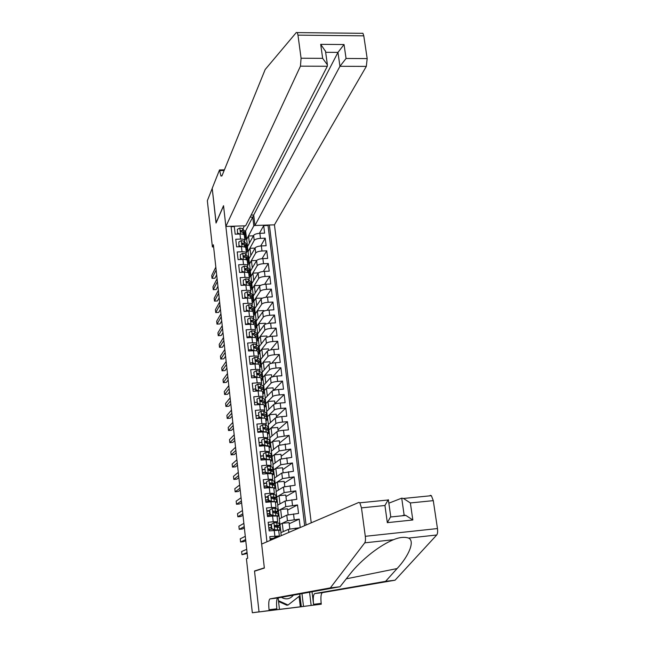 <?xml version="1.0" encoding="UTF-8"?>
<svg xmlns="http://www.w3.org/2000/svg" width="645" height="645" viewBox="0 0 645 645"><rect width="100%" height="100%" fill="white"/><g stroke="black" fill="none" stroke-linecap="round" stroke-linejoin="round"><path stroke-width="0.97" d="M311.237 522.821L274.447 224.839L366.32 66.395L339.947 66.298L337.964 52.382L325.644 52.301M301.844 606.687L252.324 612.75L259.024 611.847L254.509 570.994L264.329 567.842L223.557 205.9L216.051 223.049L212.221 188.405L207.343 200.7L212.399 246.962L213.616 246.914M231.095 226.701L234.304 226.597L235.175 234.175L239.972 234.006L240.561 239.069C243.149 239.037 244.592 239.448 244.906 240.311L244.391 241.577M240.561 239.069L235.756 239.247L236.626 246.866L241.44 246.68L242.028 251.776C244.616 251.735 246.076 252.131 246.382 252.961L245.85 254.203M242.028 251.776L237.207 251.961L238.086 259.629L242.915 259.435L243.504 264.555C246.1 264.498 247.559 264.877 247.865 265.684L247.317 266.893M243.504 264.555L238.674 264.756L239.553 272.464L244.391 272.255L244.987 277.398C247.591 277.342 249.051 277.697 249.357 278.471L248.793 279.664M244.987 277.398L240.15 277.616L241.036 285.372L245.882 285.146L246.479 290.323C249.091 290.25 250.55 290.589 250.857 291.338L250.276 292.499M246.479 290.323L241.625 290.556L242.52 298.353L247.382 298.111L247.986 303.319C250.599 303.239 252.058 303.553 252.356 304.271L251.768 305.416M247.986 303.319L243.117 303.569L244.012 311.406L248.889 311.148L249.494 316.389C252.122 316.292 253.582 316.59 253.872 317.284L253.259 318.396M249.494 316.389L244.616 316.655L245.519 324.54L250.405 324.266L251.01 329.531C253.646 329.426 255.106 329.708 255.404 330.369L254.767 331.457M251.01 329.531L246.124 329.813L247.027 337.746L251.929 337.456L252.542 342.753C255.178 342.64 256.646 342.898 256.936 343.527L256.275 344.591M252.542 342.753L247.64 343.043L248.551 351.025L253.461 350.719L254.082 356.048C256.718 355.919 258.185 356.161 258.476 356.758L257.798 357.798M254.082 356.048L249.164 356.354L250.083 364.377L255.001 364.062L255.622 369.416C258.274 369.287 259.742 369.496 260.024 370.069L259.322 371.085M255.622 369.416L250.695 369.746L251.614 377.817L256.557 377.478L257.178 382.864C259.83 382.719 261.306 382.92 261.588 383.453L260.854 384.444M257.178 382.864L252.235 383.211L253.162 391.33L258.113 390.975L258.742 396.393C261.402 396.24 262.878 396.409 263.152 396.917L262.386 397.884M258.742 396.393L253.783 396.756L254.719 404.915L259.685 404.552L260.314 410.002C262.983 409.833 264.458 409.986 264.732 410.454L263.934 411.397M260.314 410.002L255.347 410.381L256.291 418.589L261.265 418.202L261.894 423.684C264.571 423.507 266.046 423.636 266.32 424.079L265.474 424.99M261.894 423.684L256.92 424.079L257.863 432.344L262.846 431.94L263.483 437.455L267.917 437.778L267.03 438.665M263.483 437.455L258.492 437.866L259.443 446.171L264.442 445.751L265.087 451.298L269.521 451.556L268.578 452.419L271.239 453.766M265.087 451.298L260.08 451.726L261.04 460.087L266.054 459.643L266.699 465.23L271.134 465.416L270.126 466.262M266.699 465.23L261.677 465.674L262.644 474.075L267.667 473.624L268.312 479.235L272.754 479.356L271.666 480.186M268.312 479.235L263.281 479.703L264.257 488.152L269.288 487.685L269.941 493.328L274.391 493.377L273.19 494.199M269.941 493.328L264.901 493.812L265.877 502.318L270.924 501.826L271.585 507.502L276.036 507.486L274.673 508.308M271.585 507.502L266.522 508.002L267.506 516.564L272.569 516.056L273.23 521.765L277.689 521.676L276.116 522.506M273.23 521.765L268.159 522.281L269.142 530.891L278.68 530.23L279.35 535.947L277.463 536.817M300.239 527.529L299.224 519.12L289.186 523.756M281.002 532.609L279.261 518.886L286.783 515.129L298.538 513.444L297.506 504.954L287.565 510.106M279.39 518.822L277.664 505.188L285.106 501.02L296.829 499.311L295.805 490.869L285.953 496.537M277.785 505.116L276.068 491.563L283.445 486.999L295.128 485.258L294.112 476.865L284.348 483.041M276.197 491.49L274.488 478.018L281.792 473.059L293.435 471.285L292.427 462.949L282.752 469.616M274.609 477.937L272.908 464.553L280.148 459.2L291.758 457.402L290.75 449.105L281.164 456.273M273.037 464.465L271.343 451.161L278.519 445.421L290.081 443.599L289.081 435.351L279.591 443.002M271.464 451.065L269.787 437.842L276.89 431.723C277.939 431.086 280.14 430.594 283.494 430.271L288.42 429.868L287.428 421.669L278.019 429.812M269.908 437.745L268.239 424.603L275.278 418.105C276.318 417.428 278.511 416.928 281.857 416.606L286.767 416.219L285.783 408.075L276.463 416.686M268.36 424.491L266.699 411.437L273.673 404.568C274.706 403.851 276.882 403.335 280.22 403.02L285.13 402.657L284.147 394.555L274.915 403.641M266.82 411.317L265.168 398.344L272.077 391.104C273.101 390.354 275.278 389.822 278.6 389.516L283.494 389.161L282.518 381.106L273.657 390.362M265.288 398.223L263.652 385.323L270.489 377.72C271.505 376.93 273.673 376.382 276.995 376.083L281.873 375.753L280.897 367.739L272.754 376.745M263.765 385.194L262.136 372.375L268.917 364.409C269.916 363.587 272.077 363.022 275.391 362.732L280.252 362.417L279.293 354.452L271.739 363.256M262.249 372.238L260.628 359.499L267.344 351.178C268.344 350.316 270.497 349.743 273.794 349.461L278.648 349.155L277.697 341.237L270.658 349.872M260.741 359.354L259.137 346.688L265.78 338.02C266.78 337.125 268.917 336.537 272.214 336.255L277.052 335.972L276.1 328.095L269.521 336.585M259.242 346.542L257.645 333.957L264.232 324.935C265.216 324.008 267.353 323.403 270.642 323.137L275.471 322.863L274.52 315.034L268.336 323.395M257.758 333.804L256.162 321.291L262.692 311.922C263.668 310.963 265.796 310.35 269.07 310.084L273.891 309.826L272.948 302.045L267.119 310.285M256.275 321.129L254.694 308.689L261.161 298.99C262.128 297.99 264.248 297.369 267.514 297.111L272.319 296.869L271.384 289.129L265.877 297.264M254.799 308.528L253.227 296.168L259.629 286.122C260.596 285.098 262.709 284.453 265.966 284.203L270.763 283.977L269.828 276.278L264.619 284.316M253.332 295.99L251.768 283.703L258.113 273.335C259.072 272.271 261.177 271.618 264.426 271.376L269.207 271.166L268.288 263.507L263.337 271.456M251.881 283.526L250.325 271.311L256.605 260.612C257.557 259.524 259.653 258.855 262.894 258.613L267.667 258.419L266.748 250.808L262.039 258.669M250.429 271.134L248.881 258.992L255.106 247.962C256.049 246.842 258.137 246.164 261.37 245.93L266.135 245.745L265.216 238.174L260.733 245.963M245.81 269.521L245.552 269.981M247.237 282.268L246.922 282.792M248.672 295.079L248.309 295.652M250.107 307.963L249.704 308.576M255.646 324.048L255.63 322.629L253.243 320.621L251.51 320.226L251.115 321.549M252.969 333.965L252.534 334.578M254.388 347.099L253.977 347.655M255.799 360.321L255.444 360.765M252.324 612.75L246.43 558.764L247.688 558.272L213.382 244.786L212.399 246.962M231.047 226.282L266.949 541.8M306.085 525.03L269.384 225.008M248.986 258.798L248.019 251.623L254.211 240.408C255.154 239.263 257.234 238.577 260.467 238.352L265.216 238.174M248.019 251.623L247.446 246.729L253.614 235.385L254.211 240.408M249.454 263.91L255.71 253.017C256.654 251.905 258.742 251.228 261.983 250.994L266.748 250.808M250.897 276.262L257.21 265.692C258.161 264.611 260.266 263.95 263.507 263.708L268.288 263.507M252.348 288.678L258.718 278.438C259.677 277.39 261.789 276.745 265.039 276.495L269.828 276.278M253.808 301.167L260.241 291.258C261.209 290.25 263.321 289.613 266.587 289.355L271.384 289.129M255.283 313.72L261.765 304.158C262.741 303.174 264.869 302.553 268.135 302.287L272.948 302.045M256.758 326.346L263.305 317.122C264.289 316.171 266.417 315.566 269.699 315.292L274.52 315.034M258.242 339.036L264.853 330.159C265.837 329.248 267.981 328.652 271.263 328.378L276.1 328.095M259.733 351.807L266.409 343.269C267.401 342.39 269.546 341.81 272.843 341.528L277.697 341.237M261.233 364.635L267.973 356.459C268.973 355.613 271.126 355.048 274.431 354.758L279.293 354.452M262.741 377.543L269.546 369.722C270.553 368.916 272.714 368.36 276.028 368.061L280.897 367.739M264.257 390.523L271.126 383.065C272.142 382.292 274.31 381.751 277.632 381.445L282.518 381.106M265.78 403.568L272.714 396.481C273.738 395.74 275.915 395.216 279.253 394.909L284.147 394.555M267.312 416.694L274.319 409.97C275.351 409.269 277.535 408.761 280.873 408.446L285.783 408.075M268.86 429.893L275.923 423.547C276.963 422.878 279.156 422.386 282.51 422.064L287.428 421.669M270.408 443.163L277.543 437.197L289.081 435.351M271.972 456.507L279.172 450.928L290.75 449.105M273.536 469.931L280.809 464.739L292.427 462.949M275.117 483.428L282.454 478.63L294.112 476.865M276.705 497.005L284.106 492.603L295.805 490.869M278.301 510.655L285.775 506.656L297.506 504.954M279.906 524.385L287.452 520.789L299.224 519.12M281.228 535.681L280.873 532.665L288.46 529.311L299.836 527.707M304.666 525.635L268.038 225.468L263.7 225.613L259.411 233.329M253.614 235.385C254.549 234.232 256.637 233.538 259.862 233.313L264.611 233.143L263.7 225.613M270.231 540.389L269.803 536.648L279.35 535.947M244.35 225.839L242.939 229.023M247.551 246.535L245.6 230.894L252.759 217.075L250.05 217.163M245.6 230.894L244.657 230.926M246.592 239.408L253.799 225.847L252.759 217.075L253.791 215.761M273.383 538.349L270.037 538.704M271.134 524.45L268.441 524.724M289.807 528.965L289.049 522.611L282.276 523.313L280.035 524.377M283.252 531.617L282.276 523.313M281.615 517.709L280.648 509.461L278.43 510.647M288.113 514.742L287.412 508.784L280.648 509.461M277.689 521.676L277.028 515.992L272.569 516.056M269.368 510.574L266.845 510.824M279.994 503.882L279.035 495.691L276.834 496.989M286.436 500.609L285.775 495.038L279.035 495.691M276.036 507.486L275.375 501.834L270.924 501.826M267.78 496.763L265.264 497.005M278.382 490.135L277.423 481.992L275.246 483.419M284.767 486.556L284.147 481.372L277.423 481.992M274.391 493.377L273.738 487.757L269.288 487.685M266.2 483.032L263.692 483.266M268.038 487.306L267.989 486.902M276.778 476.47L275.826 468.383L273.673 469.923M283.107 472.591L282.534 467.778L275.826 468.383M272.754 479.356L272.109 473.769L267.667 473.624M264.627 469.383L262.128 469.608M266.45 473.575L266.377 472.906M275.181 462.876L274.238 454.846L272.101 456.499M281.454 458.7L280.93 454.265L274.238 454.846M271.134 465.416L270.489 459.861L266.054 459.643M263.063 455.805L260.572 456.023M264.861 459.748L264.772 458.99M273.593 449.363L272.658 441.382L270.545 443.155M279.817 444.897L279.333 440.825L272.658 441.382M268.868 443.55L269.941 442.663L269.602 442.349L265.522 441.099L264.885 441.567L265.716 442.76L269.795 443.986L270.102 446.582L264.442 445.751M261.515 442.309L259.024 442.518M263.257 445.848L263.176 445.155M272.013 435.931L271.085 427.998L268.989 429.884M278.18 431.166L277.745 427.466L271.085 427.998M267.917 437.778L267.272 432.287L262.846 431.94M259.967 428.893L257.492 429.086M261.66 432.029L261.604 431.537M270.449 422.572L269.521 414.695L267.449 416.686M276.56 417.517L276.165 414.179L269.521 414.695M266.32 424.079L265.684 418.621C265.409 418.17 263.934 418.033 261.265 418.202M257.992 415.582L255.96 415.735M268.884 409.285L267.965 401.464L265.909 403.56M274.947 403.947L274.593 400.972L267.965 401.464M264.732 410.454L264.095 405.028C263.821 404.544 262.354 404.383 259.685 404.552M255.839 402.359L254.444 402.464M267.336 396.078L266.425 388.306L264.386 390.515M273.343 390.459L273.037 387.83L266.425 388.306M263.152 396.917L262.523 391.523C262.241 391.007 260.774 390.822 258.113 390.975M253.63 389.209L252.929 389.257M265.796 382.936L264.885 375.221L262.87 377.535M271.755 377.043L271.481 374.769L264.885 375.221M261.588 383.453L260.959 378.091C260.677 377.543 259.209 377.341 256.557 377.478M264.257 369.875L263.362 362.208L261.362 364.627M270.166 363.707L269.941 361.781L263.362 362.208M260.024 370.069L259.403 364.731C259.121 364.151 257.653 363.933 255.001 364.062M262.733 356.887L261.838 349.267L259.862 351.799M268.594 350.453L268.401 348.864L261.838 349.267M258.476 356.758L257.855 351.452C257.565 350.848 256.105 350.598 253.461 350.719M261.217 343.97L260.33 336.4L258.371 339.036M267.022 337.262L266.877 336.013L260.33 336.4M256.936 343.527L256.315 338.254C256.025 337.609 254.565 337.343 251.929 337.456M259.709 331.127L258.822 323.605L256.879 326.338M265.466 324.153L265.361 323.242L258.822 323.605M255.404 330.369L254.791 325.12C254.493 324.451 253.033 324.169 250.405 324.266M258.21 318.356L257.331 310.882L255.404 313.712M263.918 311.116L263.845 310.535L257.331 310.882M253.872 317.284L253.267 312.067C252.969 311.366 251.51 311.059 248.889 311.148M256.718 305.649L255.847 298.224L253.936 301.159M262.378 298.159L255.847 298.224M252.356 304.271L251.76 299.087C251.453 298.361 249.994 298.03 247.382 298.111M255.235 293.015L254.372 285.638L252.477 288.678M260.685 285.34L254.372 285.638M250.857 291.338L250.252 286.178C249.946 285.421 248.494 285.074 245.882 285.146M253.759 280.454L252.896 273.125L251.026 276.253M258.581 272.875L252.896 273.125M249.357 278.471L248.76 273.351C248.454 272.561 246.995 272.198 244.391 272.255M252.292 267.957L251.437 260.677L249.583 263.902M256.718 260.459L251.437 260.677M247.865 265.684L247.269 260.588C246.962 259.766 245.511 259.387 242.915 259.435M250.832 255.533L249.986 248.293L248.148 251.623M255.033 248.099L249.986 248.293M246.382 252.961L245.793 247.898C245.479 247.051 244.028 246.648 241.44 246.68M249.381 243.173L248.535 235.981L246.721 239.4M253.388 235.812L248.535 235.981M268.038 225.468L268.28 225.049M251.099 215.116L253.711 215.035L254.952 225.484L253.799 225.847M244.906 240.311L244.318 235.272C244.012 234.401 242.56 233.982 239.972 234.006M244.391 226.161L243.665 225.863M255.565 570.881L254.509 570.994M275.617 536.962L272.617 538.857L275.617 536.962L278.527 536.834M272.674 539.341L272.617 538.857L270.094 539.196M273.004 538.696L273.061 539.18M247.067 552.58L241.972 554.708L241.625 551.523L246.713 549.314M247.164 553.499L241.972 554.708M281.365 597.335C285.961 599.906 289.984 599.181 293.427 595.158M299.731 594.021L299.933 595.706L288.049 605.026L286.799 605.203L278.559 601.462M288.049 605.026L278.463 600.672M395.054 580.21L385.605 581.33L397.086 568.559C408.874 555.99 415.211 540.865 408.551 538.067C404.415 536.729 399.4 537.277 393.498 539.704C386.984 542.356 379.703 546.75 371.673 552.886C362.675 560.037 355.476 567.076 350.082 574.002L340.052 586.74L277.826 597.971C276.576 598.842 276.245 602.454 276.842 608.791L269.046 609.743L269.142 610.565L259.032 611.92L254.533 571.204L264.353 568.068L261.652 544.066L358.878 502.415L359.821 502.802L361.474 507.865L365.296 536.309L437.463 528.561C437.85 531.649 437.608 533.794 436.721 534.995L395.054 580.21L322.46 592.634C320.984 593.529 320.565 597.109 321.186 603.381L321.283 604.196L259.032 611.92M340.052 586.74L330.353 587.885L269.981 598.907C268.772 599.777 268.457 603.389 269.046 609.743M312.027 591.796L313.551 604.317C312.93 598.028 313.341 594.448 314.776 593.553L385.605 581.33M430.271 495.32L431.384 495.691L433.287 500.641L437.463 528.561M393.498 539.704L364.739 542.84L330.353 587.885M301.965 593.61L303.505 606.445L301.32 606.711L299.804 594.005M274.826 609.928L301.32 606.711M274.826 609.952L269.142 610.565M321.283 604.196L311.164 605.429L309.568 592.239M303.505 606.445L311.164 605.429M388.854 503.181L401.714 498.158L403.464 498.464L410.365 502.947L412.832 519.983L405.818 515.411L404.133 515.097L401.714 498.158M278.148 597.915L279.454 609.307M364.739 542.84C365.473 541.639 365.659 539.462 365.296 536.309M300.336 606.84L299.087 596.367M402.085 515.798L404.133 515.097M412.832 519.983L387.331 522.66L390.733 516.589M387.331 522.66L384.936 505.503L388.08 499.996M322.186 32.879L336.319 33.032M274.447 224.839L254.952 225.484L339.947 66.298L346.059 58.469L367.182 58.582L363.78 35.838L297.974 35.136L297.248 32.597L296.337 32.492L265.176 69.515L222.106 175.505L220.945 176.004L219.51 169.925L212.213 188.34L216.131 222.864M216.027 222.864L223.541 205.707L225.871 226.451L300.449 66.169L301.078 58.227L297.974 35.136M219.51 169.925L224.412 169.828M225.871 226.451L245.632 225.798L327.313 66.258L300.449 66.169M361.861 33.234L362.942 33.33L363.78 35.838M367.182 58.582L366.32 66.395M253.711 215.035L337.964 52.382L344.043 44.537L346.059 58.469M301.078 58.227L322.653 58.348L327.41 64.847L327.313 66.258M322.653 58.348L320.702 44.344L325.515 51.334M271.36 524.361L273.964 522.652L271.36 524.361L271.851 528.65L274.786 529.795L279.841 530.061L278.745 530.779M274.786 529.795L277.092 530.142M273.964 522.652L279.35 523.168M271.005 524.845L268.489 525.167M270.973 524.554L271.464 528.836L271.851 528.65M274.399 529.98L271.464 528.836M245.64 539.559L240.593 541.994L240.254 538.825L245.285 536.317M275.56 526.981L279.656 525.82L277.044 525.248L274.665 525.707L275.48 526.989L279.857 527.513L280.172 530.198M268.812 527.965L271.327 527.642M268.989 529.513L272.134 529.094M275.278 525.272L277.842 526.046L275.052 526.892M271.311 527.505L268.796 527.828M245.761 540.671L243.681 541.671L240.593 541.994M269.715 510.114L272.319 508.429L269.715 510.114L270.207 514.379L273.141 515.524L278.197 515.944L277.116 516.758M273.141 515.524L274.955 515.871M272.319 508.429L275.076 508.349L277.705 509.099L278.019 511.759L275.391 511.042L273.012 511.477L273.827 512.743L278.213 513.444L278.527 516.113M269.4 510.904L266.893 511.227M269.336 510.332L269.828 514.589L270.207 514.379M272.754 515.734L269.828 514.589M244.221 526.618L239.222 529.351L238.884 526.199L243.875 523.393M267.215 514.033L269.723 513.71M275.439 512.719L278.019 511.759M267.385 515.54L271.005 515.049M273.625 511.042L276.205 511.985L274.343 512.711M269.707 513.541L267.199 513.871M244.366 527.916L242.302 529.029L239.222 529.351M268.086 495.957L270.682 494.28L268.086 495.957L268.578 500.197L271.497 501.342L276.56 501.907L275.488 502.818M271.497 501.342L272.964 501.673M270.682 494.28L273.432 494.247L276.076 495.166M267.812 497.037L265.305 497.368M267.715 496.19L268.199 500.423L268.578 500.197M271.118 501.568L268.199 500.423M242.818 513.743L237.86 516.774L237.521 513.638L242.464 510.534M274.302 498.706L276.382 497.779L273.746 496.916L271.368 497.327L272.182 498.577L276.576 499.456L276.89 502.108M265.627 500.173L268.135 499.851M265.796 501.657L269.868 501.084M271.988 496.884L271.561 497.142L274.577 498.004L273.593 498.561M268.11 499.665L265.611 499.996M242.98 515.226L240.932 516.468L237.86 516.774M273.029 484.79L274.762 483.879L274.447 481.251L271.803 480.219L269.054 480.227L266.466 481.879L266.949 486.096L269.868 487.241L274.931 487.959L273.875 488.966M269.868 487.241L271.077 487.556M266.224 483.25L263.732 483.581M266.466 481.879L266.949 486.096M269.489 487.491L266.579 486.346M241.415 500.939L236.505 504.261L236.167 501.141L241.069 497.747M274.762 483.879L272.117 482.879L269.731 483.266L270.553 484.5L274.955 485.548L275.262 488.184M264.055 486.403L266.546 486.072M264.216 487.846L268.723 487.185M270.352 482.815L269.933 483.097L272.956 484.105L272.351 484.572M266.522 485.87L264.031 486.193M241.601 502.608L239.569 503.963L236.505 504.261M271.682 470.963L273.141 470.06L272.835 467.448L270.182 466.279L267.433 466.246L264.853 467.883L265.337 472.075L268.239 473.228L270.997 473.237L273.311 474.083L273.641 474.341L272.271 475.188M270.9 472.463L268.239 473.228L269.255 473.511M264.644 469.552L262.16 469.882M264.853 467.883L265.337 472.075M267.869 473.495L264.966 472.342M240.021 488.2L235.159 491.812L234.82 488.708L239.674 485.024M273.141 470.06L270.489 468.923L268.102 469.286L268.925 470.503L273.343 471.753M262.483 472.704L265.031 472.366M263.934 473.962L267.554 473.365M268.731 468.834L268.32 469.133L271.351 470.286L270.956 470.697M264.942 472.148L262.459 472.479M240.222 490.047L238.215 491.522L235.159 491.812M270.295 457.216L271.537 456.321L268.876 455.048L268.57 452.419L265.829 452.355L263.257 453.975L263.732 458.135L266.635 459.288L270.166 459.667M266.635 459.288L266.256 459.579L267.344 459.554M270.408 459.764L272.037 460.578L270.674 461.489M263.079 455.926L260.604 456.257M263.257 453.975L263.732 458.135M266.256 459.579L263.37 458.426M238.634 475.534L233.821 479.428L233.482 476.341L238.287 472.374M268.876 455.048L266.49 455.386L267.312 456.587L269.07 456.708L271.739 458.015M260.927 459.087L263.974 458.676M267.119 454.927L266.708 455.257L269.465 456.297L269.513 456.894M263.507 458.482L260.894 458.837M238.86 477.558L236.868 479.146L233.821 479.428M269.941 442.663L269.642 440.084L266.974 438.64L264.232 438.535L261.66 440.14L262.136 444.284L265.031 445.437L268.28 445.751M270.102 446.582L270.44 446.888L269.086 447.872M267.232 440.922L264.837 441.72M261.523 442.373L259.048 442.712M261.66 440.14L262.136 444.284M264.635 445.735L261.773 444.599M237.255 462.933L232.482 467.109L232.152 464.037L236.908 459.788M259.371 445.542L262.91 445.05M265.522 441.099L265.111 441.454L268.038 443.171M262.41 444.848L259.346 445.276M237.497 465.134L235.522 466.843L232.482 467.109M267.425 429.973L268.36 429.086L268.054 426.514L265.377 424.942L262.644 424.805L260.08 426.393L260.556 430.505L263.434 431.658L266.498 431.94M267.28 432.335L268.852 433.287L267.514 434.327M264.224 427.957L263.241 428.24M259.975 428.909L257.508 429.239M260.08 426.393L260.556 430.505M262.918 431.932L260.193 430.844M235.885 450.395L231.152 454.854L230.821 451.798L235.546 447.267M268.36 429.086L265.675 427.538L263.289 427.829L264.119 429.006L265.869 429.175L268.554 430.763M257.831 432.085L261.838 431.497M263.926 427.361L263.523 427.732L266.53 429.514M261.298 431.279L257.798 431.795M236.143 452.774L234.191 454.596L231.152 454.854M265.966 416.46L266.78 415.582L266.482 413.026L263.789 411.317L261.064 411.147L258.508 412.719L258.976 416.815L261.854 417.968L264.772 418.218M265.692 418.726L267.272 419.758L265.942 420.863M262.878 414.469L261.733 414.816M258.427 415.509L255.976 415.848M258.508 412.719L258.976 416.815M261.209 418.21L258.621 417.17M234.522 437.923L229.838 442.663L229.507 439.624L234.183 434.819M266.78 415.582L264.095 413.905L261.701 414.171L262.531 415.332L264.281 415.533L266.974 417.25M258.347 418.428L260.741 418.016M262.346 413.695L261.943 414.09L264.998 415.928M260.169 417.791L256.267 418.387M234.796 440.479L232.861 442.414L229.838 442.663M264.498 403.036L265.216 402.158L264.918 399.618L262.217 397.78L259.492 397.578L256.944 399.126L257.411 403.198L260.274 404.351L263.079 404.584M264.119 405.189L265.7 406.31L264.386 407.479M261.507 401.053L260.314 401.448M256.895 402.19L254.453 402.528M256.944 399.126L257.411 403.198M259.516 404.56L257.057 403.568M233.159 425.523L228.524 430.529L228.193 427.506L232.821 422.427M265.216 402.158L262.515 400.343L260.765 400.11L260.12 400.593L260.959 401.738L262.709 401.964L265.409 403.818M260.765 400.11L260.37 400.529L263.45 402.407M259.024 404.367L257 404.746M233.458 428.248L231.539 430.288L228.524 430.529M263.023 389.685L263.652 388.806L263.007 385.847L260.653 384.315L257.927 384.081L255.388 385.613L255.847 389.661L258.709 390.822L261.41 391.023L261.136 388.475L263.845 390.467M262.547 391.741L264.136 392.942L262.829 394.168M260.112 387.718L258.992 388.121M255.372 388.951L252.929 389.29M255.388 385.613L255.847 389.661M257.823 390.999L255.501 390.056M231.813 413.179L227.217 418.46L226.887 415.453L231.474 410.107M263.652 388.806L260.951 386.863L259.201 386.605L258.556 387.089L259.387 388.217L261.136 388.475M259.201 386.605L258.814 387.048L261.862 388.943M232.127 416.073L230.225 418.234L227.217 418.46M261.548 376.406L262.104 375.535L261.806 373.02L259.096 370.923L256.379 370.657L253.84 372.181L254.299 376.204L257.153 377.357L259.717 377.535M260.991 378.365L262.579 379.639L261.289 380.929M258.709 374.463L257.895 374.785M253.864 375.785L251.421 376.124M253.84 372.181L254.299 376.204M256.146 377.502L253.953 376.615M230.467 400.908L225.911 406.455L225.589 403.464L230.136 397.844M262.104 375.535L259.395 373.463L257.645 373.173L257 373.657L257.831 374.785L259.58 375.067L262.297 377.188M257.645 373.173L257.258 373.64L260.185 375.487M230.805 403.972L228.919 406.229L225.911 406.455M260.072 363.208L260.564 362.337L259.919 359.354L257.548 357.62L254.831 357.322L252.3 358.822L252.759 362.821L255.605 363.982L257.96 364.111M259.443 365.062L261.04 366.425L259.758 367.771M252.356 362.692L249.929 363.03M252.3 358.822L252.759 362.821M254.477 364.094L252.421 363.256M229.136 388.693L224.621 394.514L224.299 391.531L228.798 385.654M260.564 362.337L257.839 360.144L256.097 359.821L255.444 360.313L256.283 361.426L258.024 361.732L260.757 363.982M256.097 359.821L255.718 360.313L257.75 361.603M229.483 391.926L227.62 394.297L224.621 394.514M258.589 350.082L259.032 349.211L258.379 346.22L256.009 344.382L253.3 344.051L250.776 345.543L251.228 349.517L254.057 350.686L256.057 350.743M257.903 351.839L259.5 353.275L258.234 354.686M250.857 349.671L248.438 350.009M250.776 345.543L251.228 349.517M252.824 350.759L250.889 349.969M227.806 376.543L223.331 382.63L223.009 379.663L227.475 373.519M259.032 349.211L256.299 346.889L254.557 346.55L253.904 347.034L254.743 348.139L256.484 348.477L259.217 350.856M254.557 346.55L254.178 347.058L256.033 348.284M228.177 379.945L226.322 382.421L223.331 382.63M256.371 338.69L257.976 340.205L256.718 341.673M249.252 332.336L249.373 336.763L249.252 332.336L251.776 330.861L254.477 331.224L257.226 333.771M249.365 336.722L246.954 337.069M249.704 336.287L252.485 337.432L251.711 330.901M251.171 337.496L249.373 336.763M226.484 364.465L222.049 370.802L221.735 367.86L226.153 361.45M257.113 337.029L257.145 335.634L254.767 333.715L253.033 333.352L252.38 333.836L257.694 337.803M253.033 333.352L252.655 333.876L254.364 335.053M226.871 368.021L225.041 370.609L222.049 370.802M254.848 325.612L256.46 327.2L255.21 328.732M247.736 319.202L247.857 323.621L247.736 319.202L250.252 317.751L252.961 318.138L255.71 320.807M248.236 323.782L245.479 324.193M248.196 323.137L250.889 324.242M249.534 324.314L247.857 323.621M225.169 352.444L220.775 359.039L220.461 356.105L224.839 349.445M251.51 320.226L250.857 320.71L251.695 321.799L253.429 322.186L256.178 324.822M251.55 320.928L252.727 321.911M225.573 356.161L223.759 358.854L220.775 359.039M253.332 312.607L254.944 314.276L253.711 315.856M246.237 306.141L246.358 310.567L246.237 306.141L248.744 304.706L251.445 305.133L254.203 307.923M247.148 310.89L244.012 311.39M246.688 310.052L249.292 311.132M247.898 311.204L246.358 310.567M223.855 340.479L219.51 347.333L219.195 344.414L223.533 337.496M254.178 311.14L254.122 309.705L251.735 307.592L249.994 307.173L249.341 307.665L250.179 308.737L251.913 309.157L254.67 311.914M249.994 307.173L249.631 307.746L251.107 308.842M224.283 344.357L222.485 347.155L219.51 347.333M251.824 299.683L253.445 301.425L252.219 303.061M244.745 293.161L244.866 297.579L244.745 293.161L247.245 291.742L249.938 292.193L252.711 295.112M246.051 298.071L245.455 298.208M245.189 297.047L247.712 298.095M246.277 298.167L244.866 297.579M222.557 328.579L218.252 335.69L217.937 332.788L222.235 325.62M252.711 298.304L252.614 296.845L250.228 294.644L248.494 294.201L247.833 294.684L248.672 295.757L250.405 296.192L253.171 299.078M248.494 294.201L248.123 294.789L249.51 295.845M223.001 332.618L221.211 335.513L218.252 335.69M250.325 286.823L251.953 288.646L250.736 290.339M243.254 280.252L243.383 284.663L243.254 280.252L245.753 278.85L248.446 279.325L251.219 282.365M243.705 284.114L246.14 285.138M244.665 285.203L243.383 284.663M221.259 316.743L216.994 324.104L216.68 321.21L220.937 313.793M251.252 285.542L251.123 284.066L248.728 281.768L246.995 281.301L246.342 281.784L247.172 282.841L248.906 283.308L251.679 286.307M246.995 281.301L246.632 281.905L247.938 282.929M221.719 320.936L219.953 323.935L216.994 324.104M248.841 274.044L250.47 275.931L249.26 277.681M241.778 267.417L241.899 271.827L241.778 267.417L244.27 266.022L246.954 266.538L249.736 269.691M242.222 271.263L244.576 272.246M243.06 272.311L241.899 271.827M219.969 304.972L215.744 312.575L215.43 309.697L219.647 302.037M249.792 272.851L249.639 271.351L247.237 268.965L245.511 268.465L244.85 268.949L245.689 270.005L247.414 270.497L250.196 273.617M249.607 274.794L248.986 275.286M245.511 268.465L245.148 269.094L246.374 270.086M220.445 309.318L218.695 312.414L215.744 312.575M247.358 261.33L248.994 263.289L247.793 265.095M240.311 254.654L240.432 259.056L240.311 254.654L242.794 253.275L245.479 253.816L248.269 257.089M240.746 258.476L243.02 259.427M241.472 259.492L240.432 259.056M218.687 293.249L214.503 301.102L214.188 298.24L218.373 290.331M248.623 262.62L248.164 258.709L245.761 256.226L244.028 255.71L243.375 256.194L244.205 257.234L245.939 257.75L248.72 260.991M244.028 255.71L243.673 256.355L244.834 257.307M219.179 297.756L217.446 300.949L214.503 301.102M245.882 248.688L247.527 250.72L246.342 252.582M238.852 241.956L238.972 246.358L238.852 241.956L241.327 240.601L244.012 241.166L246.801 244.56M239.287 245.761L241.48 246.68M239.884 246.745L238.972 246.358M217.413 281.599L213.261 289.686L212.955 286.84L217.099 278.688M246.898 247.672L246.696 246.132L244.286 243.568L242.56 243.02L241.907 243.504L242.738 244.544L244.463 245.084L247.253 248.438M242.56 243.02L242.206 243.689L243.302 244.608M217.921 286.243L216.204 289.549L213.261 289.686M244.423 236.118L246.059 238.223L244.89 240.133M237.392 229.338L237.521 233.732L237.392 229.338L239.867 227.991L242.544 228.588L245.35 232.095M237.828 233.119L239.94 234.006M238.303 234.062L237.521 233.732M216.148 269.997L212.036 278.326L211.729 275.496L215.825 267.111M245.463 235.183L245.237 233.635L242.818 230.975L241.101 230.402L240.44 230.886L241.27 231.918L242.996 232.482L245.801 235.949M241.101 230.402L240.746 231.095L241.778 231.982M216.672 274.802L214.97 278.197L212.036 278.326M255.106 247.962L255.71 253.017M256.605 260.612L257.21 265.692M258.113 273.335L258.718 278.438M259.629 286.122L260.241 291.258M261.161 298.99L261.765 304.158M262.692 311.922L263.305 317.122M264.232 324.935L264.853 330.159M265.78 338.02L266.409 343.269M267.344 351.178L267.973 356.459M268.917 364.409L269.546 369.722M270.489 377.72L271.126 383.065M272.077 391.104L272.714 396.481M273.673 404.568L274.319 409.97M275.278 418.105L275.923 423.547M276.89 431.723L277.543 437.197M278.519 445.421L279.172 450.928M280.148 459.2L280.809 464.739M281.792 473.059L282.454 478.63M283.445 486.999L284.106 492.603M285.106 501.02L285.775 506.656M286.783 515.129L287.452 520.789M288.46 529.311L288.831 532.423M295.241 528.182L295.41 529.601M259.862 233.313L260.467 238.352M261.37 245.93L261.983 250.994M262.894 258.613L263.507 263.708M264.426 271.376L265.039 276.495M265.966 284.203L266.587 289.355M267.514 297.111L268.135 302.287M269.07 310.084L269.699 315.292M270.642 323.137L271.263 328.378M272.214 336.255L272.843 341.528M273.794 349.461L274.431 354.758M275.391 362.732L276.028 368.061M276.995 376.083L277.632 381.445M278.6 389.516L279.253 394.909M280.22 403.02L280.873 408.446M281.857 416.606L282.51 422.064M283.494 430.271L284.155 435.754M285.138 444.01L285.808 449.533M286.799 457.837L287.468 463.384M288.468 471.737L289.137 477.324M290.145 485.725L290.822 491.345M291.838 499.794L292.516 505.446M293.531 513.944L294.217 519.628M274.222 530.367L274.891 536.116M275.552 537.003L275.673 538.059M397.086 568.559L346.284 578.831M277.826 597.971L269.981 598.907M314.776 593.553L322.46 592.634M433.287 500.641L410.365 502.947M384.936 505.503L361.474 507.865M436.721 534.995L408.551 538.067M313.551 604.317L321.186 603.381M320.702 44.344L344.043 44.537M224.129 170.514L219.582 170.611M273.899 522.692L274.714 529.771M279.535 527.376L279.841 530.061M279.019 522.99L279.333 525.675M277.237 526.957L277.552 529.666M276.729 522.539L277.044 525.248M272.255 508.47L273.069 515.5M277.882 513.267L278.197 515.944M277.374 508.913L277.689 511.582M275.584 512.743L275.899 515.436M275.076 508.349L275.391 511.042M270.618 494.328L271.424 501.318M276.245 499.254L276.56 501.907M275.746 494.925L276.052 497.577M273.94 498.609L274.254 501.286M273.432 494.247L273.746 496.916M268.989 480.267L269.795 487.217M274.625 485.314L274.931 487.959M274.117 481.009L274.423 483.645M272.311 484.556L272.617 487.225M271.803 480.219L272.117 482.879M267.369 466.287L268.175 473.196M273.004 471.455L273.311 474.083M272.504 467.182L272.811 469.802M270.682 470.592L270.997 473.237M270.182 466.279L270.489 468.923M265.764 452.395L266.562 459.264M271.392 457.684L271.698 460.296M270.9 453.427L271.206 456.031M269.07 456.708L269.376 459.337M264.168 438.576L264.958 445.405M269.304 439.753L269.602 442.349M267.465 442.905L267.772 445.518M266.974 438.64L267.272 441.253M262.579 424.845L263.362 431.634M268.207 430.368L268.505 432.948M267.715 426.16L268.014 428.74M265.869 429.175L266.175 431.779M265.377 424.942L265.675 427.538M260.999 411.188L261.781 417.936M266.627 416.831L266.925 419.395M266.135 412.647L266.433 415.211M264.281 415.533L264.587 418.121M263.789 411.317L264.095 413.905M259.427 397.618L260.201 404.326M265.055 403.367L265.353 405.915M264.571 399.207L264.869 401.754M262.709 401.964L263.007 404.536M262.217 397.78L262.515 400.343M257.863 384.122L258.637 390.789M263.491 389.983L263.789 392.515M263.007 385.847L263.305 388.379M260.653 384.315L260.951 386.863M256.315 370.698L257.081 377.333M261.935 376.672L262.233 379.195M261.459 372.56L261.749 375.084M259.58 375.067L259.87 377.559M259.096 370.923L259.395 373.463M254.767 357.354L255.533 363.949M260.395 363.441L260.685 365.949M259.919 359.354L260.209 361.853M258.024 361.732L258.306 364.167M257.548 357.62L257.839 360.144M253.235 344.091L253.993 350.646M258.855 350.283L259.145 352.775M258.379 346.22L258.669 348.711M256.484 348.477L256.758 350.848M256.009 344.382L256.299 346.889M257.331 337.198L257.621 339.681M256.855 333.159L257.145 335.634M254.952 335.295L255.218 337.609M254.477 331.224L254.767 333.715M250.196 317.783L250.937 324.242M255.807 324.185L256.097 326.652M255.339 320.17L255.63 322.629M253.429 322.186L253.695 324.451M252.961 318.138L253.243 320.621M248.68 304.746L249.422 311.132M254.299 311.253L254.59 313.704M253.832 307.254L254.122 309.705M251.913 309.157L252.171 311.358M251.445 305.133L251.735 307.592M247.18 291.774L247.914 298.095M252.8 298.385L253.082 300.828M252.332 294.41L252.614 296.845M250.405 296.192L250.655 298.345M249.938 292.193L250.228 294.644M245.689 278.882L246.414 285.13M251.308 285.59L251.59 288.017M250.841 281.639L251.123 284.066M248.906 283.308L249.155 285.404M248.446 279.325L248.728 281.768M244.205 266.062L244.923 272.238M249.817 272.875L250.099 275.286M249.357 268.941L249.639 271.351M247.414 270.497L247.656 272.537M246.954 266.538L247.237 268.965M242.73 253.308L243.439 259.419M247.89 256.315L248.164 258.709M245.939 257.75L246.164 259.742M245.479 253.816L245.761 256.226M241.262 240.633L241.964 246.672M246.874 247.64L247.156 250.026M246.422 243.754L246.696 246.132M244.463 245.084L244.689 247.019M244.012 241.166L244.286 243.568M239.811 228.024L240.496 233.998M245.414 235.127L245.689 237.505M244.963 231.265L245.237 233.635M242.996 232.482L243.213 234.369M242.544 228.588L242.818 230.975M268.876 446.034L269.521 451.556M431.384 495.691L403.464 498.464M390.725 516.976L405.818 515.411M388.371 499.714L390.757 516.75M388.322 499.972L359.821 502.802M221.856 175.98L220.945 176.004M297.248 32.597L362.942 33.33M325.451 50.866L327.41 64.847M279.656 525.82L279.341 523.143M276.382 497.779L276.076 495.134M273.641 474.341L273.335 471.721M272.037 460.578L271.73 457.966M271.537 456.321L271.239 453.725M270.44 446.888L270.134 444.3M268.852 433.287L268.546 430.715M267.272 419.758L266.974 417.202M265.7 406.31L265.401 403.762M264.136 392.942L263.837 390.41M262.579 379.639L262.289 377.123M261.04 366.425L260.749 363.917M259.5 353.275L259.209 350.783M257.976 340.205L257.686 337.73M257.5 336.166L257.218 333.691M256.46 327.2L256.17 324.741M255.984 323.193L255.702 320.734M254.944 314.276L254.662 311.833M254.485 310.285L254.194 307.842M253.445 301.425L253.162 298.99M252.985 297.458L252.695 295.023M251.953 288.646L251.671 286.227M251.494 284.695L251.211 282.276M250.47 275.931L250.187 273.528M250.01 272.005L249.728 269.602M248.994 263.289L248.712 260.903M248.535 259.387L248.261 257M247.527 250.72L247.245 248.341M247.067 246.842L246.793 244.463M246.059 238.223L245.785 235.852M245.616 234.361L245.334 231.998"/></g></svg>
